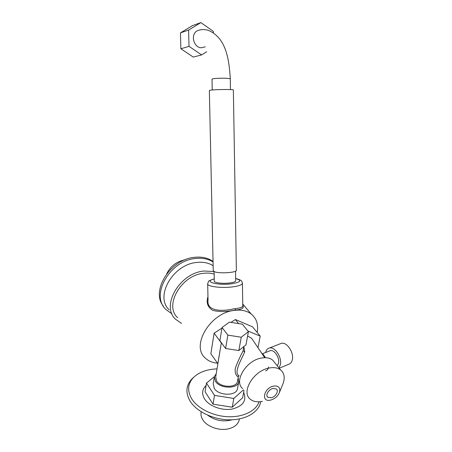 <?xml version="1.0" encoding="UTF-8"?>
<svg xmlns="http://www.w3.org/2000/svg" width="452" height="452" viewBox="0 0 452 452"><rect width="100%" height="100%" fill="white"/><g stroke="black" fill="none" stroke-linecap="round" stroke-linejoin="round"><path stroke-width="0.68" d="M242.764 305.32C244.492 307.868 242.119 309.434 235.633 310.027L233.916 310.292C226.056 311.92 219 311.942 212.751 310.371C207.637 307.219 206.044 302.659 207.971 296.693M207.683 284.076L208.044 300.083C206.411 311.225 221.474 311.648 233.498 308.908L235.159 308.654C239.809 308.123 242.345 307.292 242.775 306.157L242.764 305.58M257.171 332.452C258.572 324.553 256.561 318.389 251.154 313.959C246.69 310.648 240.978 309.473 234.023 310.428C210.169 312.993 190.767 345.661 205.146 357.933C208.31 361.024 212.417 362.77 217.48 363.176M214.163 274.087C210.988 273.104 207.53 272.833 203.79 273.274C181.325 275.014 163.81 305.49 177.653 317.716M181.551 323.417L175.574 319.27C160.629 305.947 179.721 272.867 204.112 271.019L214.073 271.556M169.217 309.874C154.42 296.591 173.048 264.07 197.072 262.42C203.321 261.781 208.671 262.878 213.124 265.714M257.962 347.667L260.205 336.13L252.527 326.813L235.396 319.536L230.955 322.378M221.938 328.152L214.118 333.164L210.858 353.724L217.881 363.696M238.65 323.598L235.396 319.536M260.205 336.13L247.871 330.988M221.327 342.836L217.83 363.679M247.6 336.045L251.617 338.26L253.51 341.068M243.831 346.757L244.752 351.871C240.984 360.312 233.283 373.098 239.21 375.894M238.486 375.962L238.441 376.12C237.407 377.991 234.232 373.188 235.407 367.939C237.413 362.487 239.961 356.843 243.052 351.001L243.221 350.063M237.56 380.923L237.441 381.573C236.323 388.07 220.582 387.737 216.627 381.081L215.694 376.906L221.35 342.712M221.265 342.876L214.118 333.164M264.906 357.701L261.578 353.029M277.245 365.787L278.494 363.255C279.907 357.798 274.279 349.334 270.206 350.667L269.386 350.989M242.673 388.624C233.464 381.364 246.193 360.306 261.448 358.052C266.047 357.238 269.759 357.905 272.584 360.041L275.166 363.227M262.437 401.325C257.239 402.41 253.126 401.647 250.103 399.037C240.831 391.805 253.877 370.425 269.33 368.001C273.991 367.143 277.737 367.775 280.579 369.906C284.105 372.9 285.037 377.183 283.376 382.759L282.184 385.68M270.618 400.088C260.691 402.675 263.702 387.895 273.607 386.087C278.505 385.567 280.483 387.596 279.545 392.166C278.144 395.794 275.466 398.353 271.516 399.839L270.618 400.088M273.104 388.443C268.754 389.2 265.098 395.229 267.77 397.201L271.115 397.777C275.477 396.986 279.104 390.946 276.364 388.986L273.104 388.443M269.177 390.596L270.426 389.607M213.045 261.934C208.282 258.951 202.581 257.793 195.948 258.448C170.105 260.149 150.036 295.088 165.873 309.467L171.884 313.824M213.033 261.442C208.135 257.973 202.117 256.583 194.976 257.273C170.59 258.889 150.414 290.822 163.398 306.241M185.196 259.753C176.726 261.386 170.557 266.087 166.692 273.844M243.871 346.537L243.108 350.746M219.881 340.712L225.593 348.469L238.842 350.571L245.973 344.848L248.414 331.655L242.379 324.186L229.396 322.135L222.051 327.48L219.881 340.712M222.051 327.48L227.853 335.113L241.244 337.237L238.842 350.571M227.853 335.113L225.593 348.469M241.244 337.237L248.414 331.655M238.142 377.776L238.741 381.895C237.486 389.166 219.836 388.782 215.423 381.324L214.384 376.663L216.22 373.731M237.582 388.172L237.447 388.906C236.181 396.246 218.627 395.901 214.254 388.381L213.231 383.686L214.276 377.335M243.515 389.799L233.831 398.455L214.502 395.376L206.468 383.093L214.395 376.629M238.831 381.499L239.735 382.765M244.012 390.505L242.634 397.754L232.226 407.224L233.831 398.455M232.226 407.224L213.039 404.161L214.502 395.376M213.039 404.161L205.089 391.771L206.468 383.093M217.022 368.894C206.824 369.273 198.948 372.177 193.394 377.601C187.772 383.691 187.156 390.681 191.558 398.579C197.405 408.303 212.621 416.077 227.864 416.721C243.114 417.405 256.013 410.947 259.109 401.788M193.558 377.431L191.902 378.974C186.043 385.313 185.382 392.602 189.925 400.839C196.224 411.444 213.237 419.761 229.684 419.818C246.142 419.936 259.109 411.925 260.742 401.63M207.66 415.179C215.135 420.597 223.299 422.134 232.158 419.778M201.191 411.778L201.168 411.913C200.631 414.427 201.123 416.964 202.649 419.535C206.677 426.637 219.339 431.191 228.701 428.778C234.402 427.281 237.876 424.439 239.136 420.258L239.379 418.993M262.68 353.656L265.516 357.713M278.935 367.877L280.364 364.787C282.251 357.526 274.771 346.266 269.364 348.017C267.471 348.526 266.228 350.006 265.635 352.47M279.24 368.256L288.653 364.295C290.483 363.73 291.693 362.238 292.28 359.815C294.218 352.628 286.743 341.576 281.291 343.356L280.178 343.791M214.31 281.054C213.593 282.766 222.972 283.941 229.915 282.958C233.43 282.466 235.351 281.782 235.69 280.907L235.684 280.647M205.248 46.805L201.468 47.765C193.84 47.906 190.235 34.883 196.897 30.968C200.298 29.431 204.022 29.188 208.067 30.239C225.424 37.386 229.023 57.37 230.277 78.682L230.277 78.761M233.362 90.055L233.362 89.976C233.345 89.264 215.169 89.406 210.536 90.163L209.361 90.536L213.231 270.573L214.395 271.697C218.915 273.759 236.402 272.709 236.368 270.392L236.362 270.126M206.666 51.765L201.632 54.924L189.021 46.37L188.608 30.064L200.891 22.6L213.327 31.363L213.355 32.742M189.021 46.37L180.885 48.771L193.253 57.076L201.632 54.924M180.885 48.771L180.455 32.894L188.608 30.064M180.455 32.894L192.479 25.606L200.891 22.6M235.633 310.027L235.159 308.654M242.396 282.935L242.425 283.449C241.888 284.879 238.786 286.003 233.113 286.822C221.785 288.461 206.485 286.495 207.671 283.681L208.553 281.5C208.101 281.155 210.005 280.28 214.265 278.873M214.265 278.969C202.665 281.506 217.536 285.794 231.853 283.754C240.888 282.127 242.153 280.398 235.65 278.568M244.752 351.871L243.108 350.769L243.227 350.04M206.095 385.454C202.106 389.296 201.575 393.76 204.502 398.85C208.96 406.094 221.887 410.924 232.17 409.054C243.119 406.156 246.95 400.591 243.662 392.364M212.242 89.971L212.016 79.128L212.92 78.767C215.886 78.337 220.011 78.151 225.294 78.202L230.277 78.682L230.463 89.603M235.65 278.477C242.922 280.415 241.673 281.404 242.425 283.449L242.764 305.535M251.154 313.959L242.741 303.993M264.731 357.701L251.617 338.26M268.482 366.934C268.172 369.12 267.205 370.448 265.59 370.911M280.579 369.906L272.584 360.041M279.545 392.166L283.376 382.759M238.854 375.657L238.441 376.12L237.441 381.573M237.447 388.906L238.741 381.895M193.394 377.601L191.902 378.974M239.136 420.258L239.39 418.942M270.206 350.667L262.426 353.78L264.917 357.701M281.291 343.356L269.364 348.017M267.132 396.347L267.77 397.201M214.316 281.297L214.107 271.573M233.362 89.976L236.368 270.392M235.69 280.907L235.526 271.172"/></g></svg>
